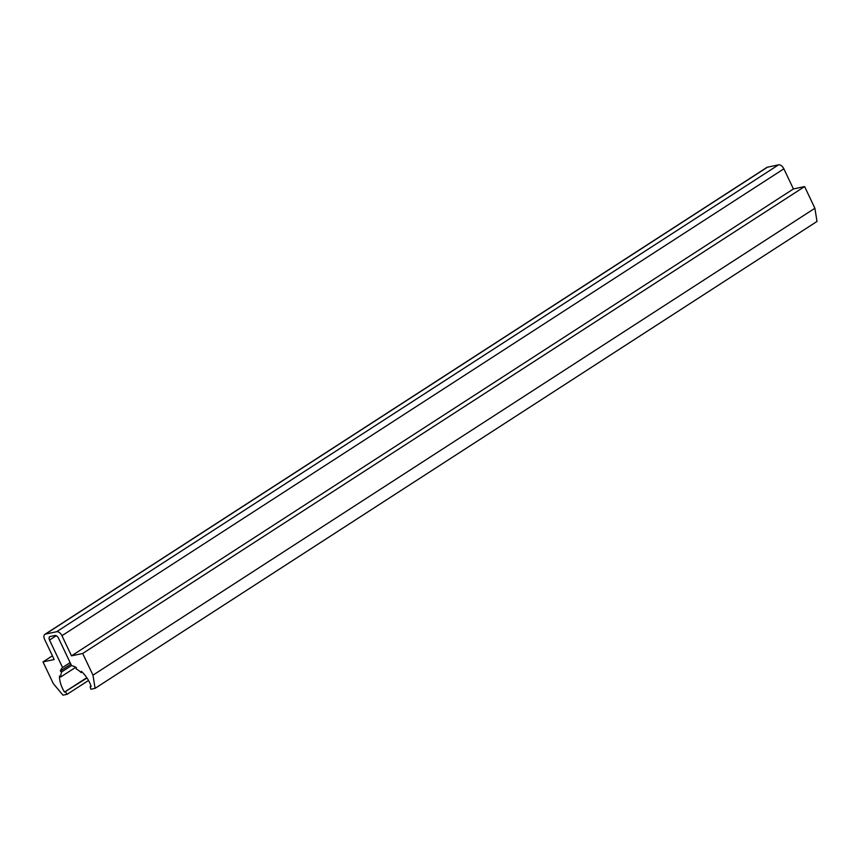 <?xml version="1.0" encoding="UTF-8"?>
<svg xmlns="http://www.w3.org/2000/svg" width="860" height="860" viewBox="0 0 860 860"><rect width="100%" height="100%" fill="white"/><g stroke="black" fill="none" stroke-linecap="round" stroke-linejoin="round"><path stroke-width="1.29" d="M65.564 691.881A20.898 12.266 -122.9 0 0 67.198 694.257L62.952 695.159L53.298 683.571L43 661.899L54.169 659.523L44.612 639.388A5.224 3.064 57.1 0 1 44.913 634.336A5.224 3.064 57.1 0 1 45.537 634.078L56.609 631.734A5.224 3.064 57.1 0 1 61.952 635.712L71.509 655.847L82.678 653.471L92.977 675.154L95.084 688.344L90.837 689.236A20.898 12.266 -122.9 0 0 90.117 686.667L91.181 686.441A22.639 13.287 -122.9 0 0 81.399 671.348L81.184 672.617A20.898 12.266 -122.9 0 0 76.142 668.865L76.368 667.596A22.639 13.287 -122.9 0 0 71.541 665.608L58.512 638.152A3.483 2.042 -122.9 0 0 54.954 635.497L50.149 636.518A3.483 2.042 -122.9 0 0 49.729 636.69A3.483 2.042 -122.9 0 0 49.525 640.055L62.565 667.51A22.639 13.287 -122.9 0 0 60.35 671.004L61.63 671.95A20.898 12.266 -122.9 0 0 60.748 676.96L59.48 676.014A22.639 13.287 -122.9 0 0 64.5 692.106L87.01 678.003M81.184 672.617L82.108 672.025M62.565 667.51L70.133 662.619M60.35 671.004L70.875 664.189M61.63 671.95L71.52 665.554M60.748 676.96L75.755 667.263M64.5 692.106L86.795 677.68M95.084 688.344L817 221.45L814.893 208.26L804.605 186.577L793.425 188.953L783.868 168.818A5.224 3.064 -122.9 0 0 778.537 164.84L767.464 167.195A5.224 3.064 -122.9 0 0 766.83 167.453L44.913 634.336M67.198 694.257L88.516 680.475M43 661.899L52.406 655.814M71.509 655.847L793.425 188.953M82.678 653.471L804.605 186.577M92.977 675.154L814.893 208.26M90.117 686.667L91.052 686.065M49.525 640.055L56.244 635.712M45.537 634.078L767.464 167.195M56.609 631.734L778.537 164.84M61.952 635.712L783.868 168.818"/></g></svg>

